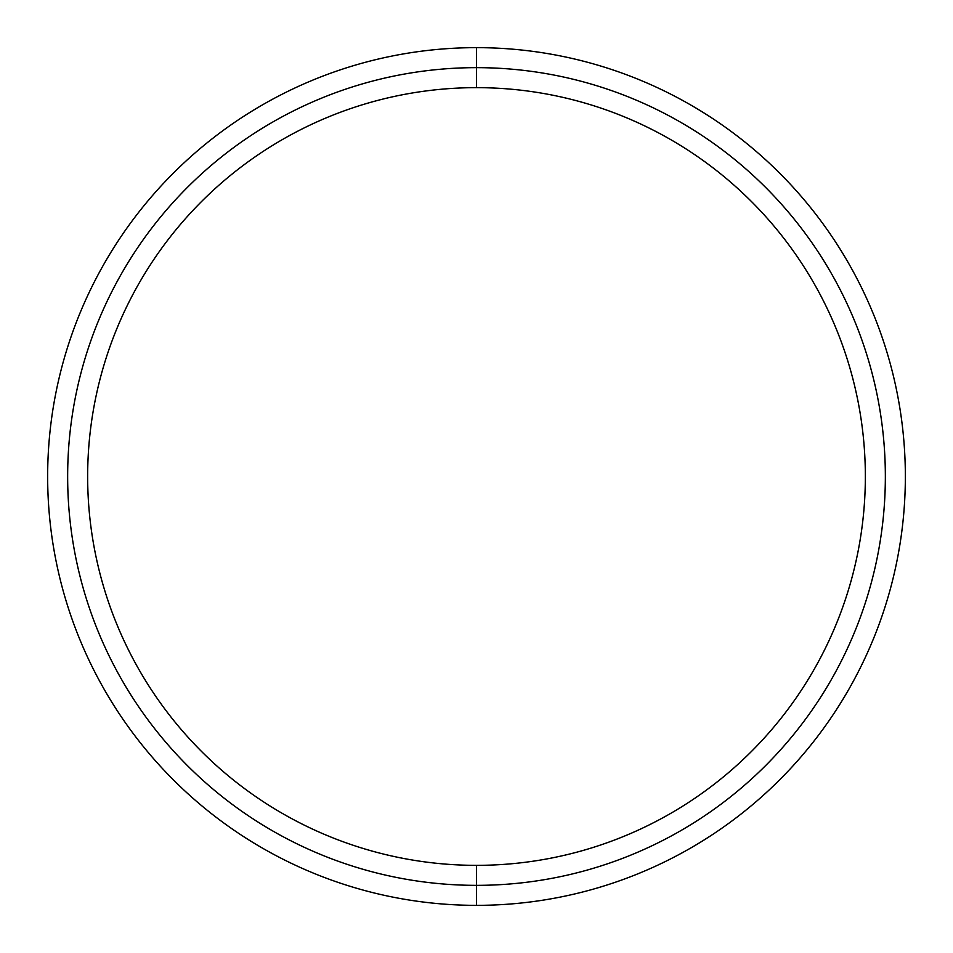 <?xml version="1.0" encoding="UTF-8"?>
<svg xmlns="http://www.w3.org/2000/svg" width="953" height="953" viewBox="0 0 953 953"><rect width="100%" height="100%" fill="white"/><g stroke="black" fill="none" stroke-linecap="round" stroke-linejoin="round"><path stroke-width="1.43" d="M476.5 905.35A428.85 428.85 0 0 0 905.35 476.5A428.85 428.85 0 0 0 476.5 47.65A428.85 428.85 0 0 0 47.65 476.5A428.85 428.85 0 0 0 476.5 905.35A428.85 428.85 0 0 1 47.65 476.5A428.85 428.85 0 0 1 476.5 47.65L476.5 67.651A408.849 408.849 0 0 0 67.651 476.5A408.849 408.849 0 0 0 476.5 885.349L476.5 905.35L476.5 885.349A408.849 408.849 0 0 0 885.349 476.5A408.849 408.849 0 0 0 476.5 67.651L476.5 47.65A428.85 428.85 0 0 1 905.35 476.5A428.85 428.85 0 0 1 476.5 905.35M476.5 67.651L476.5 87.652A388.848 388.848 0 0 1 865.348 476.5A388.848 388.848 0 0 1 476.5 865.348L476.5 885.349A408.849 408.849 0 0 0 885.349 476.5A408.849 408.849 0 0 0 476.5 67.651A408.849 408.849 0 0 0 67.651 476.5A408.849 408.849 0 0 0 476.5 885.349L476.5 865.348A388.848 388.848 0 0 1 87.652 476.5A388.848 388.848 0 0 1 476.5 87.652L476.5 67.651M476.5 865.348A388.848 388.848 0 0 1 87.652 476.5A388.848 388.848 0 0 1 476.5 87.652A388.848 388.848 0 0 1 865.348 476.5A388.848 388.848 0 0 1 476.5 865.348"/></g></svg>
